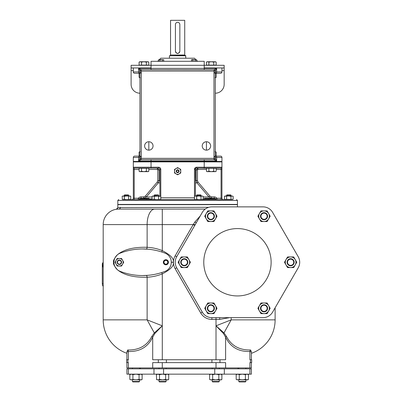 <?xml version="1.0" encoding="UTF-8"?>
<svg xmlns="http://www.w3.org/2000/svg" width="402" height="402" viewBox="0 0 402 402"><rect width="100%" height="100%" fill="white"/><g stroke="black" fill="none" stroke-linecap="round" stroke-linejoin="round"><path stroke-width="0.6" d="M200.241 215.934L194.784 222.12L193.196 224.597L175.156 255.833A12.849 12.849 0 0 0 175.156 268.687L200.739 312.997L202.276 312.108L176.694 267.797L202.276 312.108A11.08 11.08 0 0 0 211.869 317.65L263.034 317.65L219.819 317.65L219.618 319.419L229.562 317.65M175.156 255.833L176.694 256.722L196.126 223.065M175.156 268.687L176.694 267.797A11.08 11.08 0 0 1 176.694 256.722L202.276 212.412A11.08 11.08 0 0 1 211.869 206.869L263.034 206.869A11.08 11.08 0 0 1 272.631 212.412L298.214 256.722L272.631 212.412M298.214 267.797L272.631 312.108L298.214 267.797A11.08 11.08 0 0 0 298.214 256.722M173.202 262.26C174.247 258.803 170.609 254.928 162.292 250.627C157.368 248.657 152.313 247.547 147.127 247.295C133.901 246.939 124.047 249.386 117.56 254.637C114.243 258.416 112.927 260.953 113.61 262.26C112.927 263.581 114.248 266.129 117.585 269.903C124.082 275.149 133.931 277.586 147.127 277.224C152.318 276.973 157.373 275.862 162.292 273.893C170.609 269.591 174.247 265.712 173.202 262.26L171.428 262.26L171.056 260.124A9.748 9.748 0 0 1 171.292 262.194M146.172 275.45A1.774 0.864 86.7 0 1 147.127 277.224L147.127 319.866L162.292 325.816L154.815 333.559L152.7 337.213L152.7 359.745L225.607 359.745L225.607 337.213L223.492 333.559L216.015 325.816L231.18 319.866L223.999 332.906L216.015 325.816L216.015 319.419L219.618 319.419M196.322 222.723L194.784 222.12M161.74 251.984L162.292 250.627L162.292 209.085L118.701 209.085L205.221 209.085M195.955 223.356L194.849 225.271M154.71 209.085A15.507 7.583 90 0 0 147.127 224.597L193.196 224.597L194.729 225.482M237.451 206.869L237.451 204.653L117.811 204.653L117.811 207.522L208.769 207.316M117.791 207.804L116.314 209.271A1.774 1.774 -165.5 0 0 117.786 207.814A1.774 1.774 -165.5 0 0 117.791 207.804A1.774 1.774 -165.5 0 0 117.811 207.522L118.072 207.482M116.354 209.266L117.61 209.125M117.866 209.11L118.118 209.095M118.399 209.09L118.701 209.085A15.507 15.507 0 0 0 103.188 224.597L103.188 319.866A35.451 35.451 0 0 0 126.911 353.318A35.451 35.451 0 0 1 103.188 319.866A35.451 35.451 0 0 0 126.911 353.318M103.188 266.114L102.304 264.918L102.304 264.034A1.774 1.774 0 0 1 103.188 262.496A1.774 1.774 0 0 0 102.304 264.034L103.188 264.034M103.188 267.551L102.304 264.918L102.304 283.531L103.188 283.531M103.188 286.47A5.316 5.316 0 0 1 102.304 283.531M275.119 307.801L275.119 319.866A35.451 35.451 0 0 1 251.396 353.318A35.451 35.451 0 0 0 275.119 319.866L231.18 319.866L231.18 317.65M103.188 319.866L147.127 319.866L154.308 332.906L151.876 336.384C147.011 345.705 138.946 350.242 127.69 349.996L126.891 351.971M148.217 249.22L142.625 248.969M142.625 275.551L147.991 275.32M161.74 272.536L162.292 273.893L162.292 325.816L154.308 332.906A1.774 0.945 -136.3 0 1 154.815 333.559M152.7 367.941L152.7 362.624L225.607 362.624L225.607 367.941L126.911 367.941L126.911 362.624M151.876 336.384A1.774 1.07 -154.1 0 1 152.7 337.213C149.237 344.152 142.871 351.851 128.394 351.499L128.394 359.745L126.635 359.745L126.635 362.624L128.394 362.624L128.394 367.941M225.607 367.941L249.913 367.941L249.913 362.624L251.672 362.624L251.672 359.745L250.426 359.745L250.426 362.624M251.34 351.916L249.913 351.499C235.456 351.856 229.07 344.157 225.607 337.213A1.774 1.07 -25.9 0 1 226.432 336.384L223.999 332.906A1.774 0.945 -43.7 0 0 223.492 333.559M251.416 351.971L250.617 349.996A1.774 1.533 -93.3 0 0 249.913 351.499L249.913 359.745L250.426 359.745M251.396 362.624L251.396 367.941L249.913 367.941M139.524 368.83L139.524 367.941M132.434 367.941L132.434 368.83M249.913 368.83L251.396 368.83L251.396 374.146L126.911 374.146L126.911 368.83L249.913 368.83L249.913 374.146M220.346 374.146L221.879 374.619L221.879 379.433L220.396 379.905L218.809 379.433L218.809 374.619L220.346 374.146M210.12 374.362L209.598 374.619L209.598 379.433L211.135 379.905L212.668 379.433L215.738 379.905L218.809 379.433M210.12 379.689L210.99 379.9M210.422 374.146L209.598 374.619L211.135 374.146L212.668 374.619L212.668 379.433M212.668 374.619L215.738 374.146L218.809 374.619M221.879 379.433L221.06 379.905L211.135 379.905M212.196 379.905L212.196 381.458L219.286 381.458L219.286 379.905M219.286 381.458L218.844 381.9L212.638 381.9L212.196 381.458M246.984 374.146L248.466 374.619L248.466 379.433L246.984 379.905M236.708 374.362L236.185 374.619L236.185 379.433L237.723 379.905L239.255 379.433L242.326 379.905L245.396 379.433L247.642 379.905L248.466 379.433M236.708 379.689L246.934 379.905M237.009 374.146L236.185 374.619L237.723 374.146L239.255 374.619L239.255 379.433M239.255 374.619L242.326 374.146L245.396 374.619L245.396 379.433M245.396 374.619L246.934 374.146M238.783 379.905L238.783 381.458L245.873 381.458L245.873 379.905M245.873 381.458L245.426 381.9L239.225 381.9L238.783 381.458M210.05 374.393L210.512 374.227M210.05 379.659L210.502 379.82M167.222 374.146L168.704 374.619L168.704 379.433L167.172 379.905L165.639 379.433L165.639 374.619L167.222 374.146M156.946 374.362L156.589 374.528M157.82 379.9L159.499 379.433L162.569 379.905L165.639 379.433M157.247 374.146L156.428 374.619L156.594 379.523M156.875 374.393L157.328 374.232M157.835 374.146L159.499 374.619L159.499 379.433M156.875 379.659L157.338 379.825M140.635 374.146L142.122 374.619L142.122 379.433L140.635 379.905M130.359 374.362L129.841 374.619L129.841 379.433L131.374 379.905L132.911 379.433L135.982 379.905L139.052 379.433L141.298 379.905L142.122 379.433M130.359 379.689L140.584 379.905M130.665 374.146L129.841 374.619L131.374 374.146L132.911 374.619L132.911 379.433M132.911 374.619L135.982 374.146L139.052 374.619L139.052 379.433M139.052 374.619L140.584 374.146M132.434 379.905L132.434 381.458L139.524 381.458L139.524 379.905M139.524 381.458L139.082 381.9L132.876 381.9L132.434 381.458M156.946 379.689L157.961 379.905L156.428 379.433M156.428 374.619L157.961 374.146M159.499 374.619L162.569 374.146L165.639 374.619M168.704 379.433L167.885 379.905L157.961 379.905M159.021 379.905L159.021 381.458L166.111 381.458L166.111 379.905M166.111 381.458L165.669 381.9L159.463 381.9L159.021 381.458M219.286 368.83L219.286 367.941M212.196 367.941L212.196 368.83M245.873 368.83L245.873 367.941M238.783 367.941L238.783 368.83M166.111 368.83L166.111 367.941M159.021 367.941L159.021 368.83M237.894 367.941L237.894 368.83M140.414 367.941L140.414 368.83M127.69 349.996A1.774 1.533 -86.7 0 1 128.394 351.499L126.967 351.916M250.617 349.996C239.301 350.207 231.235 345.67 226.432 336.384M114.173 260.194L113.826 262.26L114.173 264.325M171.292 262.325A9.748 9.748 0 0 1 171.056 264.395L171.428 262.26M165.066 271.35A9.748 9.748 0 0 0 165.066 253.17A62.034 62.034 0 0 0 120.168 253.17A9.748 9.748 0 0 0 120.168 271.35A62.034 62.034 0 0 0 165.066 271.35A62.034 62.034 0 0 1 142.62 275.551A62.034 62.034 0 0 0 165.071 271.35A9.748 9.748 0 0 0 165.071 253.17A62.034 62.034 0 0 0 142.62 248.969M168.433 262.26A2.548 2.548 0 0 0 165.885 259.712A2.548 2.548 0 0 0 163.338 262.26A2.548 2.548 0 0 0 165.885 264.807A2.548 2.548 0 0 0 168.433 262.26M168.322 262.26A2.437 2.437 0 0 1 165.885 264.697A2.437 2.437 0 0 1 163.448 262.26A2.437 2.437 0 0 1 165.885 259.823A2.437 2.437 0 0 1 168.322 262.26M168.101 262.26A2.216 2.216 0 0 0 165.885 260.044A2.216 2.216 0 0 0 163.669 262.26A2.216 2.216 0 0 0 165.885 264.476A2.216 2.216 0 0 0 168.101 262.26M164.001 262.26A1.884 1.884 0 0 0 165.885 264.144A1.884 1.884 0 0 0 167.77 262.26A1.884 1.884 0 0 0 165.885 260.375A1.884 1.884 0 0 0 164.001 262.26M117.183 258.496L115.012 262.26L117.183 266.029L121.535 266.029L123.71 262.26L121.535 258.496L117.183 258.496M116.098 260.375A3.769 3.769 0 0 0 119.359 266.029A3.769 3.769 0 0 0 122.62 260.375A3.769 3.769 0 0 0 116.098 260.375M121.575 262.26A2.216 2.216 0 0 0 119.359 260.044A2.216 2.216 0 0 0 117.143 262.26A2.216 2.216 0 0 0 119.359 264.476A2.216 2.216 0 0 0 121.575 262.26M117.474 262.26A1.884 1.884 0 0 0 119.359 264.144A1.884 1.884 0 0 0 121.243 262.26A1.884 1.884 0 0 0 119.359 260.375A1.884 1.884 0 0 0 117.474 262.26M117.811 200.447L237.451 200.447L237.451 204.432L117.811 204.432L117.811 200.447L118.701 199.558M231.562 199.558L122.695 199.558L122.153 199.246M232.853 199.377L224.718 199.362M160.488 199.377L156.438 199.558L154.262 199.221L152.67 199.558L152.087 199.221L152.087 196.352L152.353 196.211M206.216 199.558L205.492 199.558M232.853 196.196L233.155 196.352L233.155 199.221L232.245 199.548M232.346 196.04L233.155 196.352L232.065 196.015L230.979 196.352L228.803 196.015L224.723 196.211M230.979 199.221L230.979 196.352M225.04 199.558L224.457 199.221L224.457 196.352L225.04 196.015L232.245 196.025M226.633 199.221L226.633 196.352M226.587 196.015L226.587 195.241L231.019 195.241L231.019 196.015M231.019 195.241L230.688 194.91L226.924 194.91L226.587 195.241M202.879 199.377L198.829 199.558L196.653 199.221L196.653 196.352L195.568 196.015L194.744 196.211M201.005 199.221L201.005 196.352L198.829 196.015L196.653 196.352M196.653 199.221L195.568 199.558L194.478 199.221L194.478 196.352L195.06 196.015L202.271 196.025M195.06 199.558L194.744 199.362M195.417 169.031L195.382 196.025M202.593 199.558L203.176 199.221L203.176 196.352L202.09 196.015L201.005 196.352M202.879 196.196L202.09 196.015M196.613 196.015L196.613 195.241L201.045 195.241L201.045 196.015M201.045 195.241L200.714 194.91L196.945 194.91L196.613 195.241M153.172 199.558L152.353 199.362M158.609 199.221L158.609 196.352L156.438 196.015L153.172 196.015L152.087 196.352L152.67 196.015L154.262 196.352L154.262 199.221M160.202 199.558L160.785 199.221L160.785 196.352L159.875 196.025M160.488 196.196L158.609 196.352M159.7 196.015L154.262 196.352M154.222 196.015L154.222 195.241L158.649 195.241L158.649 196.015M158.649 195.241L158.318 194.91L154.554 194.91L154.222 195.241M130.771 199.246L130.771 196.327M122.374 199.362L122.153 196.327M130.509 199.377L126.459 199.558L124.283 199.221L123.198 199.558L122.113 199.221M124.283 199.221L124.283 196.352L123.198 196.015L122.374 196.211M130.509 196.196L126.459 196.015L124.283 196.352M128.635 199.221L128.635 196.352M130.811 196.352L130.228 196.015L122.695 196.015L122.113 196.352M124.243 196.015L124.243 195.241L128.675 195.241L128.675 196.015M128.675 195.241L128.344 194.91L124.575 194.91L124.243 195.241M232.346 199.538L232.065 199.558M144.177 198.231L143.64 198.231L144.177 198.231M195.357 180.619L196.171 180.619L197.005 182.9L208.909 196.965L211.628 198.231L211.09 198.231M206.452 169.428L197.93 169.428L197.482 169.87L197.482 180.619L198.005 182.046L209.919 196.111L211.628 196.9L211.628 198.231L214.246 198.231L204.377 198.231M211.628 196.9L214.246 196.9A3.1 3.1 0 0 1 216.668 198.065A0.442 0.442 0 0 0 217.015 198.231L221.944 198.231A1.332 1.332 0 0 0 223.271 199.558A1.332 1.332 0 0 1 221.944 198.231L221.944 161.895A1.332 1.332 0 0 0 221.869 161.453M221.06 199.558L221.06 168.101A0.884 0.884 0 0 0 221.944 167.212L221.944 169.428L216.175 169.428M214.246 196.9L214.246 198.231A1.774 1.774 0 0 1 215.628 198.895A1.774 1.774 0 0 0 217.015 199.558L217.015 198.231M215.301 168.277L221.06 168.101A0.884 0.884 0 0 0 221.944 167.212A0.884 0.884 0 0 1 221.06 168.101L196.689 168.101C194.975 168.428 194.236 168.87 194.473 169.428L194.473 199.558M221.06 168.101A0.884 0.884 0 0 0 221.944 167.212A0.884 0.884 0 0 1 221.06 168.101A0.884 0.884 0 0 0 221.944 167.212L196.689 167.212L196.689 168.101A1.332 1.332 0 0 0 195.357 169.428A1.332 1.332 0 0 1 196.689 168.101L196.618 168.101M196.427 168.126L196.111 168.232M196.689 167.212A2.216 2.216 0 0 0 194.473 169.428L195.357 169.428L195.357 177.764M158.755 168.111L134.208 168.101A0.884 0.884 0 0 1 133.323 167.212L133.323 198.231A1.332 1.332 0 0 1 131.992 199.558M159.911 169.87L159.091 169.87L157.333 168.101L134.208 168.101A0.884 0.884 0 0 1 133.323 167.212L133.323 161.895L221.944 161.895M159.911 196.015L159.906 169.393M159.911 178.583L159.911 169.428A1.332 1.332 0 0 0 158.579 168.101L158.579 167.212L151.046 167.212L151.046 161.453L133.323 161.453L133.323 157.463L139.961 157.463L141.288 156.137M149.052 198.231L141.022 198.231L143.64 198.231L143.64 196.9L145.343 196.111L157.257 182.046L157.785 180.619L157.785 169.87L157.333 169.428L148.81 169.428M141.022 196.9L141.022 198.231A1.774 1.774 90 0 0 139.635 198.895L138.6 198.065A3.1 3.1 0 0 1 141.022 196.9L143.64 196.9M141.022 198.231A1.774 1.774 90 0 0 139.635 198.895A1.774 1.774 -90 0 1 138.253 199.558A1.774 1.774 0 0 0 139.635 198.895L152.087 198.895M134.208 168.101L134.208 169.428L133.323 169.428L133.323 167.212A0.884 0.884 0 0 0 134.208 168.101A0.884 0.884 0 0 1 133.323 167.212A0.884 0.884 0 0 0 134.208 168.101A0.884 0.884 0 0 1 133.323 167.212L151.046 167.212L151.046 168.101M133.399 161.453A1.332 1.332 0 0 0 133.323 161.895A1.332 1.332 0 0 1 133.399 161.453A1.332 1.332 0 0 0 133.323 161.895M213.975 156.137L215.301 157.463L221.944 157.463A1.332 1.332 0 0 0 220.613 156.137L215.296 156.137L220.613 156.137A1.332 1.332 0 0 1 221.944 157.463L221.944 161.453L151.046 161.453L151.046 161.011L138.64 161.011L141.097 159.73A1.332 1.332 0 0 1 139.966 158.418L139.966 158.353A1.332 1.332 0 0 0 141.298 159.679L213.97 159.679A1.332 1.332 0 0 0 215.296 158.353L215.296 70.993L216.628 68.4L216.628 71.943L215.301 71.943L213.975 73.275M139.569 156.137L134.65 156.137L139.569 156.137A1.332 0.93 90 0 0 138.64 157.463L138.64 161.011L139.966 158.418M215.296 156.137L216.175 155.76L216.175 152.082L214.959 151.705M215.698 156.137A1.332 0.93 90 0 1 216.628 157.463L216.628 161.011L215.296 158.353L213.97 158.353L213.97 71.059L215.296 70.993A1.332 1.332 0 0 0 214.165 69.677L216.628 68.4L204.221 68.4L204.221 65.295L131.107 65.295L131.107 67.958L151.046 67.958L151.046 68.4L204.221 68.4L204.221 69.727M204.221 168.101L204.221 161.011L216.628 161.011L214.367 159.82A1.332 1.327 -90 0 0 215.311 158.544M214.367 159.82L213.97 159.679L213.97 158.353L141.298 158.353L141.097 159.73M139.966 71.059L139.966 158.353L141.298 158.353L141.298 71.059L139.966 71.059A1.332 1.332 0 0 1 141.298 69.727L141.298 71.059L213.97 71.059L213.97 69.727L141.097 69.677A1.332 1.332 0 0 0 139.966 70.993L138.64 68.4L151.046 68.4L151.046 69.727M140.896 159.82A1.332 1.327 -90 0 1 139.956 158.544M221.944 67.958L221.944 71.943A1.332 1.332 0 0 1 220.613 73.275A1.332 1.332 0 0 0 221.944 71.943A1.332 1.332 0 0 1 220.613 73.275L215.296 73.275M140.303 77.707L139.087 77.33L139.087 73.651L139.966 73.275L134.65 73.275A1.332 1.332 0 0 1 133.323 71.943L133.323 67.958M214.165 69.677L213.97 69.727A1.332 1.332 0 0 1 215.296 71.059M148.83 150.152A4.211 4.211 0 0 0 153.041 145.941A4.211 4.211 0 0 0 148.83 141.735A4.211 4.211 0 0 0 144.619 145.941A4.211 4.211 0 0 0 148.83 150.152L148.83 141.735M206.437 150.152A4.211 4.211 0 0 0 210.643 145.941A4.211 4.211 0 0 0 206.437 141.735A4.211 4.211 0 0 0 202.226 145.941A4.211 4.211 0 0 0 206.437 150.152L206.437 141.735M214.165 159.73A1.332 1.332 0 0 0 215.296 158.418M141.097 69.677L138.64 68.4L138.64 71.943L133.323 71.943A1.332 1.332 0 0 0 134.65 73.275A1.332 1.332 0 0 1 133.323 71.943A1.332 1.332 0 0 0 134.65 73.275M140.896 69.591A1.332 1.327 90 0 0 139.956 70.863M141.288 73.275L139.961 71.943L138.64 71.943A1.332 0.93 -90 0 0 139.569 73.275M215.296 93.214A8.864 8.864 0 0 0 224.16 84.35L224.16 67.958L204.221 67.958M133.323 70.616L131.107 70.616L131.107 67.958M131.107 70.616L131.107 84.35A8.864 8.864 0 0 0 139.966 93.214M224.16 67.958L224.16 65.295L204.221 65.295L204.221 61.31L151.046 61.31L151.046 67.958M159.463 59.536L160.795 58.21L194.473 58.21L195.799 59.536M158.624 61.22L163.74 61.22L163.74 59.737L159.262 59.536L158.624 59.737L158.624 61.22M162.463 61.22L162.463 59.737M159.906 61.22L159.906 59.737M158.624 59.737L163.74 59.737M191.523 61.22L196.638 61.22L196.638 59.737L192.161 59.536L191.523 59.737L191.523 61.22M195.362 61.22L195.362 59.737M192.804 61.22L192.804 59.737M191.523 59.737L196.638 59.737M146.378 65.119L148.81 65.119L148.81 62.129L147.594 61.752L146.378 62.129L143.951 61.752L141.519 62.129L140.303 61.752L139.087 62.129L139.087 65.119L146.378 65.119L146.378 62.129M141.519 65.119L141.519 62.129M139.74 61.752L139.087 62.129L139.74 61.752L148.157 61.752L148.81 62.129M213.743 65.119L216.175 65.119L216.175 62.129L214.959 61.752L213.743 62.129L211.316 61.752L208.884 62.129L207.668 61.752L206.452 62.129L206.452 65.119L213.743 65.119L213.743 62.129M208.884 65.119L208.884 62.129M206.452 62.129L207.105 61.752L215.522 61.752L216.175 62.129L215.522 61.752M214.367 69.591A1.332 1.327 90 0 1 215.311 70.863M140.303 73.275L139.087 73.651L139.74 73.275M139.966 77.707L139.087 77.33M215.296 77.707L216.175 77.33L216.175 73.651L214.959 73.275M216.175 77.33L214.959 77.707M134.65 156.137A1.332 1.332 0 0 0 133.323 157.463A1.332 1.332 0 0 1 134.65 156.137A1.332 1.332 0 0 0 133.323 157.463M139.966 151.705L139.087 152.082L139.087 155.76L140.303 156.137M139.087 152.082L140.303 151.705M139.087 155.76L139.74 156.137M214.959 156.137L216.175 155.76M215.296 151.705L216.175 152.082M207.326 168.277L197.93 168.101L196.171 169.87L197.482 169.87M208.884 168.277L206.452 168.277L206.452 171.267L207.668 171.644L208.884 171.267L211.316 171.644L213.743 171.267L214.959 171.644L216.175 171.267L216.175 168.277L208.884 168.277L208.884 171.267M213.743 168.277L213.743 171.267M216.175 171.267L215.522 171.644L207.105 171.644L206.452 171.267M152.087 196.965L146.358 196.965L143.64 198.231L146.358 196.965L158.262 182.9L159.091 180.619L159.091 169.87L157.785 169.87M141.519 168.277L139.087 168.277L139.087 171.267L140.303 171.644L141.519 171.267L143.951 171.644L146.378 171.267L147.594 171.644L148.81 171.267L148.81 168.277L141.519 168.277L141.519 171.267M146.378 168.277L146.378 171.267M148.81 171.267L148.157 171.644L139.74 171.644L139.087 171.267M180.734 172.991L180.734 169.408L177.634 167.619L174.528 169.408L174.528 172.991L177.634 174.785L180.734 172.991M180.734 171.202A3.1 3.1 0 0 0 176.081 168.513A3.1 3.1 0 0 0 176.081 173.885A3.1 3.1 0 0 0 180.734 171.202M179.071 171.202A1.442 1.442 0 0 1 177.634 172.639A1.442 1.442 0 0 1 176.192 171.202A1.442 1.442 0 0 1 177.634 169.76A1.442 1.442 0 0 1 179.071 171.202M178.629 171.202A0.995 0.995 0 0 0 177.634 170.202A0.995 0.995 0 0 0 176.634 171.202A0.995 0.995 0 0 0 177.634 172.197A0.995 0.995 0 0 0 178.629 171.202M185.83 58.21L185.608 55.551L169.433 55.772L185.83 55.772M169.433 58.21L169.433 55.772M184.724 55.019L170.543 55.019L170.543 20.321L184.724 20.321L184.724 55.019A0.533 0.533 0 0 0 185.252 55.551M170.543 55.019A0.533 0.533 0 0 1 170.011 55.551M179.85 51.119L179.85 51.34C178.372 54.195 176.895 54.195 175.418 51.34L175.418 24.532A2.216 2.216 0 0 1 177.634 22.316A2.216 2.216 0 0 1 179.85 24.532L179.85 51.119A2.216 2.216 0 0 1 177.634 53.335A2.216 2.216 0 0 1 175.418 51.119M170.543 20.321L184.724 20.321M200.739 312.997A12.849 12.849 0 0 0 211.869 319.419L211.869 317.65L263.034 317.65A11.08 11.08 0 0 0 272.631 312.108M211.869 206.869L263.034 206.869M203.774 262.26A33.678 33.678 0 0 1 237.451 228.582A33.678 33.678 0 0 1 271.129 262.26A33.678 33.678 0 0 1 237.451 295.937A33.678 33.678 0 0 1 203.774 262.26M206.261 305.651L207.794 302.992L213.934 302.992L217.005 308.309L213.934 313.625L207.794 313.625L204.724 308.309L206.261 305.651A5.316 5.316 0 0 0 210.864 313.625A5.316 5.316 0 0 0 215.472 305.651A5.316 5.316 0 0 0 206.261 305.651M207.321 308.309A3.543 3.543 0 0 0 210.864 311.857A3.543 3.543 0 0 0 214.412 308.309A3.543 3.543 0 0 0 210.864 304.766A3.543 3.543 0 0 0 207.321 308.309M213.97 308.309A3.1 3.1 0 0 0 210.864 305.208A3.1 3.1 0 0 0 207.764 308.309A3.1 3.1 0 0 0 210.864 311.409A3.1 3.1 0 0 0 213.97 308.309M179.674 259.602L181.212 256.943L187.347 256.943L190.417 262.26L187.347 267.576L181.212 267.576L178.141 262.26L179.674 259.602A5.316 5.316 0 0 0 184.277 267.576A5.316 5.316 0 0 0 188.885 259.602A5.316 5.316 0 0 0 179.674 259.602M180.734 262.26A3.543 3.543 0 0 0 184.277 265.807A3.543 3.543 0 0 0 187.824 262.26A3.543 3.543 0 0 0 184.277 258.717A3.543 3.543 0 0 0 180.734 262.26M187.382 262.26A3.1 3.1 0 0 0 184.277 259.159A3.1 3.1 0 0 0 181.176 262.26A3.1 3.1 0 0 0 184.277 265.36A3.1 3.1 0 0 0 187.382 262.26M206.261 213.552L207.794 210.894L213.934 210.894L217.005 216.211L213.934 221.527L207.794 221.527L204.724 216.211L206.261 213.552A5.316 5.316 0 0 0 210.864 221.527A5.316 5.316 0 0 0 215.472 213.552A5.316 5.316 0 0 0 206.261 213.552M207.321 216.211A3.543 3.543 0 0 0 210.864 219.753A3.543 3.543 0 0 0 214.412 216.211A3.543 3.543 0 0 0 210.864 212.668A3.543 3.543 0 0 0 207.321 216.211M213.97 216.211A3.1 3.1 0 0 0 210.864 213.11A3.1 3.1 0 0 0 207.764 216.211A3.1 3.1 0 0 0 210.864 219.311A3.1 3.1 0 0 0 213.97 216.211M259.436 213.552L260.968 210.894L267.109 210.894L270.179 216.211L267.109 221.527L260.968 221.527L257.898 216.211L259.436 213.552A5.316 5.316 0 0 0 264.039 221.527A5.316 5.316 0 0 0 268.647 213.552A5.316 5.316 0 0 0 259.436 213.552M260.496 216.211A3.543 3.543 0 0 0 264.039 219.753A3.543 3.543 0 0 0 267.586 216.211A3.543 3.543 0 0 0 264.039 212.668A3.543 3.543 0 0 0 260.496 216.211M267.139 216.211A3.1 3.1 0 0 0 264.039 213.11A3.1 3.1 0 0 0 260.938 216.211A3.1 3.1 0 0 0 264.039 219.311A3.1 3.1 0 0 0 267.139 216.211M286.023 259.602L287.556 256.943L293.696 256.943L296.766 262.26L293.696 267.576L287.556 267.576L284.485 262.26L286.023 259.602A5.316 5.316 0 0 0 290.626 267.576A5.316 5.316 0 0 0 295.229 259.602A5.316 5.316 0 0 0 286.023 259.602M287.083 262.26A3.543 3.543 0 0 0 290.626 265.807A3.543 3.543 0 0 0 294.169 262.26A3.543 3.543 0 0 0 290.626 258.717A3.543 3.543 0 0 0 287.083 262.26M293.726 262.26A3.1 3.1 0 0 0 290.626 259.159A3.1 3.1 0 0 0 287.525 262.26A3.1 3.1 0 0 0 290.626 265.36A3.1 3.1 0 0 0 293.726 262.26M259.436 305.651L260.968 302.992L267.109 302.992L270.179 308.309L267.109 313.625L260.968 313.625L257.898 308.309L259.436 305.651A5.316 5.316 0 0 0 264.039 313.625A5.316 5.316 0 0 0 268.647 305.651A5.316 5.316 0 0 0 259.436 305.651M260.496 308.309A3.543 3.543 0 0 0 264.039 311.857A3.543 3.543 0 0 0 267.586 308.309A3.543 3.543 0 0 0 264.039 304.766A3.543 3.543 0 0 0 260.496 308.309M267.139 308.309A3.1 3.1 0 0 0 264.039 305.208A3.1 3.1 0 0 0 260.938 308.309A3.1 3.1 0 0 0 264.039 311.409A3.1 3.1 0 0 0 267.139 308.309M216.015 359.745L216.015 325.816M211.869 319.419L216.015 319.419L216.015 317.65M162.292 325.816L162.292 359.745M146.172 249.069A1.774 0.864 -86.7 0 0 147.127 247.295L147.127 224.597L103.188 224.597A15.507 15.507 0 0 1 118.701 209.085A1.774 1.693 90 0 0 120.394 207.316M195.241 224.597L193.196 224.597M103.188 263.426A1.774 1.588 90 0 0 103.093 264.034L103.093 264.918L102.304 264.918M103.188 264.918L103.093 264.918A1.774 1.588 -90 0 0 103.188 265.526M127.881 359.745L127.881 362.624M158.328 359.745L158.328 362.624M216.015 362.624L216.015 367.941M162.292 362.624L162.292 367.941M219.979 359.745L219.979 362.624M249.913 359.745L249.913 354.051M128.394 368.83L128.394 374.146M153.976 368.83L153.976 374.146M163.569 368.83L163.569 374.146M214.738 368.83L214.738 374.146M224.331 368.83L224.331 374.146M251.396 353.318A35.451 35.451 0 0 0 275.119 319.866M211.924 359.745L211.924 362.624M166.383 359.745L166.383 362.624M143.599 198.895L143.323 198.895M142.946 198.895L142.604 198.895M141.519 198.895L141.202 198.895M141.052 198.895L140.68 198.895M140.278 198.895L140.017 198.895M217.015 199.558A1.774 1.774 0 0 1 215.628 198.895L216.668 198.065M213.422 198.895L213.055 198.895M212.859 198.895L212.316 198.895M211.939 198.895L211.09 198.895M208.648 199.558L208.648 198.895L215.628 198.895M208.648 198.231L208.648 198.895L203.176 198.895M203.176 196.965L208.909 196.965L209.919 196.111M158.579 168.101A1.332 1.332 0 0 1 159.911 169.428L160.795 169.428L160.795 197.789L194.473 197.789M160.795 169.428A2.216 2.216 0 0 0 158.579 167.212M157.333 168.101L157.333 169.428M139.087 169.428L134.208 169.428L134.208 199.558M160.795 199.558L160.785 197.789M146.614 198.231L146.614 199.558M133.323 198.231L138.253 198.231L138.253 199.558A1.774 1.774 0 0 0 139.635 198.895M138.253 198.231A0.442 0.442 0 0 0 138.6 198.065M204.221 159.679L204.221 161.011L151.046 161.011L151.046 159.679M220.613 156.137A1.332 1.332 0 0 1 221.944 157.463M221.944 71.943L216.628 71.943A1.332 0.93 -90 0 1 215.698 73.275M224.16 70.616L221.944 70.616M197.93 168.101L197.93 169.428L197.93 168.101M211.628 198.231L208.909 196.965M197.482 180.619L196.171 180.619L196.171 169.87L195.357 169.87M195.357 182.9L197.005 182.9L198.005 182.046M159.911 180.619L157.785 180.619M146.358 196.965L145.343 196.111M159.911 182.9L158.262 182.9L157.257 182.046M194.98 225.05L195.447 224.236M221.06 374.146L221.879 374.619M247.642 374.146L248.466 374.619M141.298 374.146L142.122 374.619M167.885 374.146L168.704 374.619M126.911 359.745L126.911 352.167M251.396 359.745L251.396 352.167M237.451 200.447L236.567 199.558M130.228 199.558L130.811 199.221M158.624 60.375L157.695 61.31M196.638 60.375L197.573 61.31M215.522 73.275L216.175 73.651L215.522 73.275"/></g></svg>
